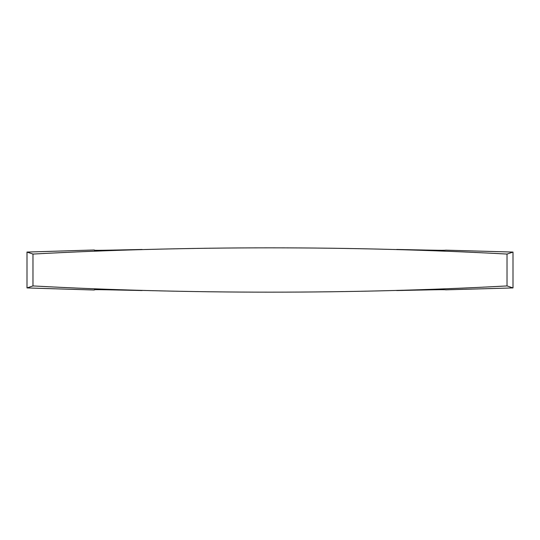 <?xml version="1.0" encoding="UTF-8"?>
<svg xmlns="http://www.w3.org/2000/svg" width="540" height="540" viewBox="0 0 540 540"><rect width="100%" height="100%" fill="white"/><g stroke="black" fill="none" stroke-linecap="round" stroke-linejoin="round"><path stroke-width="0.81" d="M94.804 288.913L94.311 290.014L27 287.928L27 252.072L32.974 254.063L32.974 285.937C184.842 294.233 355.124 294.239 507.026 285.937L507.026 254.063C355.158 245.768 184.876 245.761 32.974 254.063M94.804 251.087L94.311 249.986L27 252.072M507.026 285.937L513 287.928L513 252.072L445.608 250.162C446.499 250.574 425.878 250.067 396.691 249.44M513 287.928L445.608 289.838C446.479 289.426 425.594 289.94 396.684 290.56M513 252.072L507.026 254.063M94.399 289.825C93.319 289.413 113.63 289.919 142.108 290.534M142.114 249.466C113.751 250.074 93.305 250.594 94.399 250.175M32.974 285.937L27 287.928"/></g></svg>
